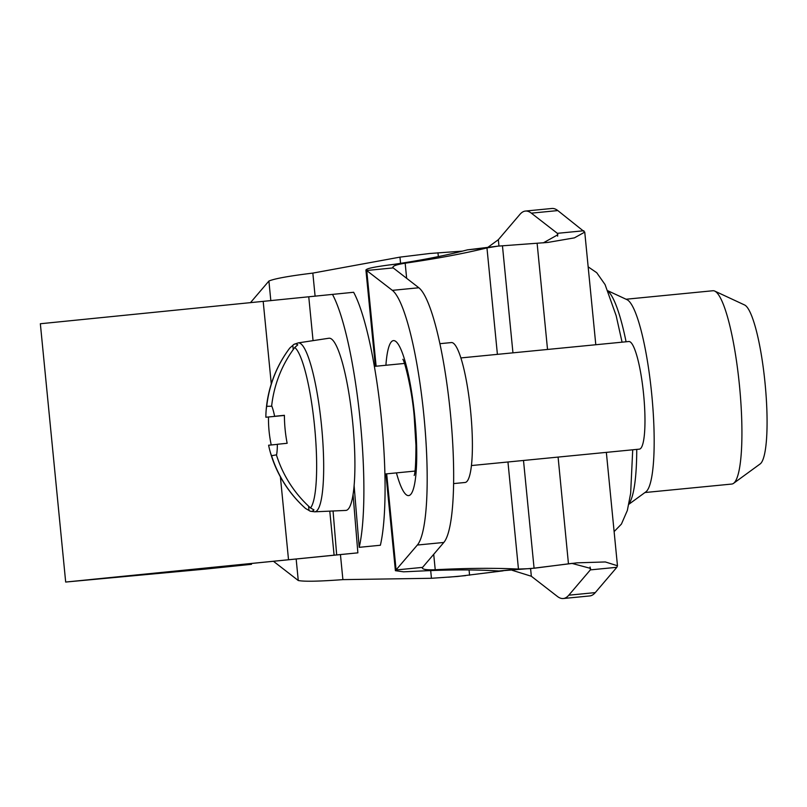 <?xml version="1.0" encoding="UTF-8"?>
<svg xmlns="http://www.w3.org/2000/svg" width="807" height="807" viewBox="0 0 807 807"><rect width="100%" height="100%" fill="white"/><g stroke="black" fill="none" stroke-linecap="round" stroke-linejoin="round"><path stroke-width="1.21" d="M453.584 483.595L465.084 482.475A70.29 12.448 -95.6 0 0 465.084 482.475A70.29 12.448 -95.6 0 0 465.104 482.475A70.29 12.448 -95.6 0 0 470.622 411.247A70.29 12.448 -95.6 0 0 451.406 342.561A70.29 12.448 -95.6 0 0 451.385 342.561M512.152 570.287L531.339 576.248L557.365 596.423A194.648 34.469 -95.6 0 0 563.286 598.522L589.766 595.939A194.648 34.469 -95.6 0 0 595.273 592.6L616.851 567.301L617.466 565.757L605.341 561.954L576.944 562.842L530.34 568.622L518.457 569.056C494.409 567.906 466.658 568.128 435.225 569.732C425.793 570.085 421.577 569.298 422.575 567.371L443.82 542.455A129.766 22.979 -95.6 0 0 450.377 413.053A129.766 22.979 -95.6 0 0 418.843 287.766L393.211 267.904C391.869 266.239 395.844 264.676 405.164 263.203C436.325 258.724 463.591 253.63 486.964 247.91L497.727 246.155L547.751 242.443L574.402 237.863L584.752 232.103L557.819 210.577A194.648 34.469 -95.6 0 0 551.897 208.478A194.648 34.469 -95.6 0 0 551.837 208.478M523.501 460.464L534.073 568.199L498.918 571.003C477.29 569.621 452.354 569.571 424.109 570.872L403.51 571.82L395.4 570.69L417.34 545.038A129.766 22.979 -95.6 0 0 423.897 415.645A129.766 22.979 -95.6 0 0 392.363 290.349L365.904 269.931L375.356 366.287M273.432 561.269L298.267 580.515C304.249 581.696 319.128 581.403 342.894 579.628L431.442 578.286L457.65 576.46L503.134 570.842M448.571 577.176L465.609 575.633M543.262 242.887L557.849 234.746L557.365 233.334L531.339 213.159A194.648 34.469 -95.6 0 0 525.418 211.061A194.648 34.469 -95.6 0 0 525.357 211.071A194.648 34.469 -95.6 0 0 519.91 214.4L498.343 239.699L488.114 247.164M462.472 251.128L429.808 253.489L399.959 257.13L312.834 273.099C289.178 275.984 274.531 278.637 268.902 281.038L250.432 302.706M563.286 598.522A194.648 34.469 -95.6 0 0 568.794 595.193L590.361 569.883L590.563 568.4L571.891 563.387M572.274 563.347L533.982 568.259M422.303 568.057L422.575 567.371L396.096 569.964L386.674 473.84M406.647 278.304L405.164 263.203L394.058 264.343C373.026 266.946 363.917 268.993 366.731 270.486L393.211 267.904L392.807 267.299M394.058 264.343C422.021 260.167 446.483 255.345 467.435 249.857L497.727 246.155M343.782 579.557L341.997 579.698L342.894 579.628L340.443 554.641M558.091 457.085L568.461 563.851M616.851 567.301L590.361 569.883L590.078 567.018M433.712 554.308L435.225 569.732L424.109 570.872M507.956 461.987L518.457 569.056L498.918 571.003M557.647 236.179L557.365 233.334L583.844 230.752M497.405 354.364L486.964 247.91L467.435 249.857M644.954 492.532L731.818 484.049A97.112 17.199 -95.6 0 0 731.818 484.049A97.112 17.199 -95.6 0 0 731.848 484.039A97.112 17.199 -95.6 0 0 733.543 483.353A97.112 17.199 -95.6 0 0 739.484 385.726A97.112 17.199 -95.6 0 0 714.76 291.095A97.112 17.199 -95.6 0 0 712.924 290.742A97.112 17.199 -95.6 0 0 712.894 290.752M628.966 503.699A108.763 19.257 -95.6 0 0 636.743 449.398M626.081 341.785A108.763 19.257 -95.6 0 0 608.216 291.377M607.984 290.823L626.999 299.669A97.112 17.199 84.4 0 1 651.733 394.3A97.112 17.199 84.4 0 1 645.792 491.927L628.845 504.284M733.543 483.353L760.144 463.944A80.286 14.213 -95.6 0 0 765.056 383.224A80.286 14.213 -95.6 0 0 744.609 304.985L714.76 291.095M332.444 294.343A140.579 24.896 -95.6 0 1 360.336 421.849A140.579 24.896 -95.6 0 1 359.196 547.328L380.379 545.25A140.579 24.896 -95.6 0 0 381.519 419.781A140.579 24.896 -95.6 0 0 353.627 292.275L40.35 323.748L65.68 582.049L205.442 569.076A140.579 24.896 84.4 0 1 205.271 568.764M353.052 494.459L357.874 552.845L90.939 579.497L251.491 564.315L205.442 569.076M359.196 547.328L354.102 485.542M333.059 510.992L336.68 554.923L65.68 582.049M357.874 552.845L336.68 554.923M277.356 444.364L268.61 445.222A28.538 5.054 -95.6 0 0 269.851 450.578A118.952 118.952 0 0 0 305.248 508.198L305.248 508.198A81.84 14.496 -95.6 0 0 305.56 508.471L309.01 510.448A84.11 14.899 -95.6 0 0 310.433 511.235A84.11 14.899 -95.6 0 0 313.963 509.913L310.513 507.936A81.84 14.496 -95.6 0 0 314.579 426.409A81.84 14.496 -95.6 0 0 294.777 347.464L297.773 344.851A84.11 14.899 -95.6 0 0 294.111 344.286A84.11 14.899 -95.6 0 0 292.82 345.386L289.824 347.999A81.84 14.496 -95.6 0 0 289.612 348.271L289.824 347.999A118.125 116.258 83.8 0 0 266.714 406.304A28.538 5.054 -95.6 0 0 266.048 411.651A28.538 5.054 -95.6 0 0 265.866 417.239L284.407 415.444M298.187 342.894A84.856 15.03 -95.6 0 1 321.529 425.723A84.856 15.03 -95.6 0 1 314.7 511.809L345.759 510.428A86.51 15.323 -95.6 0 0 352.72 422.676A86.51 15.323 -95.6 0 0 328.933 338.234L298.187 342.894L294.111 344.286M471.419 465.558L639.346 449.146A54.069 9.573 -95.6 0 0 643.603 394.3A54.069 9.573 -95.6 0 0 628.824 341.512L460.898 357.925M269.851 450.578A28.538 5.054 -95.6 0 0 271.566 455.733A118.125 116.258 83.8 0 0 305.56 508.471L305.248 508.198M271.233 444.96A118.669 113.898 84.7 0 1 268.499 417.017M310.513 507.936A118.125 116.258 -96.2 0 1 276.508 455.198A28.538 5.054 -95.6 0 0 277.356 444.274L287.151 443.285A118.669 95.155 84.3 0 1 284.407 415.302L274.612 416.291A28.538 5.054 -95.6 0 0 271.666 405.78A118.125 116.258 -96.2 0 1 294.777 347.464M293.234 349.562L292.82 345.386M266.714 406.304L271.848 406.224M276.589 454.825L271.566 455.733M309.01 510.448L308.587 506.181M274.612 416.291L284.407 415.343M284.407 415.423L265.866 417.239M385.907 365.258A77.865 13.79 84.4 0 1 393.443 340.615A77.865 13.79 84.4 0 1 414.758 416.624A77.865 13.79 84.4 0 1 408.645 495.599A77.865 13.79 84.4 0 1 396.429 472.882M531.339 213.159L557.819 210.577M437.959 252.742L438.342 256.596M469.069 569.954L469.573 575.199M498.343 239.699L498.958 246.034M530.592 568.622L531.339 576.248M366.731 270.486L376.123 366.217M502.448 245.742L512.949 352.841M537.129 243.371L547.529 349.461M268.902 281.038L270.829 300.698M296.159 559.029L298.267 580.515M312.834 273.099L315.103 296.219M399.959 257.13L400.565 263.344M430.696 570.589L431.442 578.286M595.273 592.6L568.794 595.193M443.82 542.455L417.34 545.038M418.843 287.766L392.363 290.349M308.768 296.895L313.055 340.645M329.781 511.134L334.098 555.196M263.193 301.445L271.283 383.93M280.392 476.826L288.523 559.745M211.757 567.351L211.827 568.078M551.897 208.478L525.418 211.061M584.752 232.103L595.798 344.74M606.35 452.374L617.466 565.757M385.907 473.911L395.4 570.69M402.834 359.297C404.489 360.689 412.135 390.023 414.213 416.684L415.948 445.323C415.877 462.905 415.292 472.952 414.193 475.454M451.406 342.561L439.916 343.681M588.162 266.845L596.736 272.716L605.079 284.599L616.165 315.719L622.076 342.178M632.718 449.792L630.65 493.319L627.342 510.458L621.42 524.086L614.117 531.601M712.924 290.742L626.061 299.236M251.401 563.437L251.491 564.315M405.659 363.332L374.377 366.388M289.612 348.271A118.952 118.952 0 0 0 266.048 411.651M414.98 471.076L384.899 474.012M314.7 511.809L310.433 511.235"/></g></svg>
